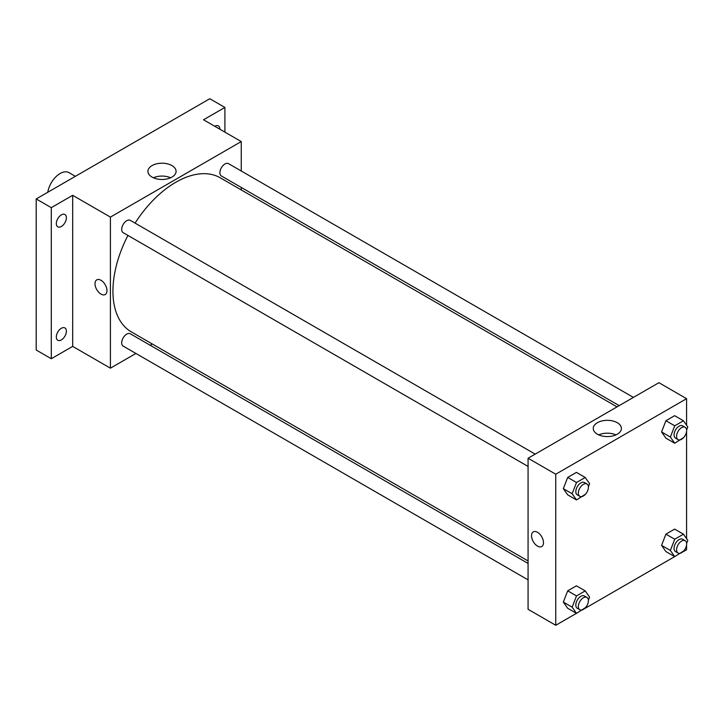 <?xml version="1.0" encoding="UTF-8"?>
<svg xmlns="http://www.w3.org/2000/svg" width="724" height="724" viewBox="0 0 724 724"><rect width="100%" height="100%" fill="white"/><g stroke="black" fill="none" stroke-linecap="round" stroke-linejoin="round"><path stroke-width="1.09" d="M75.377 176.33L68.997 172.647A17.792 10.272 120 0 0 56.481 176.231A17.792 10.272 120 0 0 47.775 192.258M135.913 353.457L110.419 368.172L72.681 346.389L51.295 358.733L36.2 350.018L36.2 198.946L209.806 98.717L224.902 107.433L224.902 132.13M152.302 344L150.149 345.239M61.359 339.909A7.113 4.109 -60 0 1 57.802 340.262A7.113 4.109 -60 0 1 56.707 334.56A7.113 4.109 -60 0 1 61.359 328.289A7.113 4.109 -60 0 1 64.916 327.936A7.113 4.109 -60 0 1 66.011 333.637A7.113 4.109 -60 0 1 61.359 339.909M61.359 226.485A7.113 4.109 -60 0 1 57.802 226.838A7.113 4.109 -60 0 1 56.707 221.137A7.113 4.109 -60 0 1 61.359 214.865A7.113 4.109 -60 0 1 64.916 214.512A7.113 4.109 -60 0 1 66.011 220.214A7.113 4.109 -60 0 1 61.359 226.485M72.681 346.389L72.681 195.317L51.295 207.661L36.2 198.946M51.295 358.733L51.295 207.661M110.419 368.172L110.419 217.1L72.681 195.317M110.419 217.1L241.255 141.569L203.516 119.777L224.902 107.433M152.049 177.09A14.073 8.127 180 0 1 147.922 171.344A14.073 8.127 180 0 1 161.995 163.217A14.073 8.127 180 0 1 176.077 171.344A14.073 8.127 180 0 1 167.389 178.855A14.073 8.127 180 0 1 152.049 177.09M214.784 126.284A7.113 4.109 -60 0 1 214.838 126.257A7.113 4.109 -60 0 1 218.395 125.904A7.113 4.109 -60 0 1 219.87 129.225M127.949 235.436A88.952 51.359 120 0 0 112.935 291.184A88.952 51.359 120 0 0 131.361 331.909L528.077 560.946M617.029 406.879L220.313 177.833A88.952 51.359 120 0 0 135.062 223.11M241.255 141.569L241.255 171M241.255 187.435L241.255 189.923M633.419 397.413L228.503 163.642A7.113 4.109 120 0 0 223.019 165.552A7.113 4.109 120 0 0 219.915 172.71A7.113 4.109 120 0 0 221.39 175.968L619.183 405.63M528.077 563.435L130.284 333.773A7.113 4.109 120 0 0 124.8 335.683A7.113 4.109 120 0 0 121.695 342.841A7.113 4.109 120 0 0 123.171 346.099L528.077 579.87M528.077 466.446L123.171 232.676A7.113 4.109 -60 0 1 123.171 224.458A7.113 4.109 -60 0 1 130.284 220.349L535.19 454.129M106.962 290.641A8.453 4.878 60 0 1 105.215 294.514A8.453 4.878 60 0 1 96.763 289.627A8.453 4.878 60 0 1 96.763 279.871A8.453 4.878 60 0 1 103.279 282.134A8.453 4.878 60 0 1 106.962 290.641M105.215 294.505A8.453 4.878 60 0 1 96.763 289.627A8.453 4.878 60 0 1 96.763 279.871M153.388 177.769A14.073 8.127 180 0 1 170.611 177.769M576.449 613.328L555.751 625.283L528.077 609.3L528.077 458.229L658.903 382.697L686.578 398.68L686.578 425.232M686.578 544.819L686.578 549.751L683.474 551.543M674.678 556.62L585.245 608.25M665.917 438.147L661.564 431.947L665.917 420.716L674.632 415.685L665.917 420.716L661.564 431.947L665.917 438.147L674.723 443.233L670.37 437.034L674.723 425.803L683.438 420.771L687.8 426.97L686.614 430.029M567.697 608.278L563.335 602.078L567.697 590.847L576.413 585.816L567.697 590.847L563.335 602.078L567.697 608.278L576.503 613.364L572.141 607.164L576.503 595.924L585.218 590.893L589.58 597.101L588.386 600.16M686.578 431.395L686.578 538.656M555.751 625.283L555.751 474.211L686.578 398.68M665.917 551.57L661.564 545.371L665.917 534.14L674.632 529.099L665.917 534.14L661.564 545.371L665.917 551.57L674.723 556.647L670.37 550.448L674.723 539.217L683.438 534.185L687.8 540.385L686.614 543.452M567.697 494.854L563.335 488.655L567.697 477.424L576.413 472.392L567.697 477.424L563.335 488.655L567.697 494.854L576.503 499.94L572.141 493.741L576.503 482.51L585.218 477.478L589.58 483.677L588.386 486.736M555.751 474.211L528.077 458.229M597.372 434.201A14.073 8.127 180 0 1 593.255 428.454A14.073 8.127 180 0 1 607.327 420.327A14.073 8.127 180 0 1 621.4 428.454A14.073 8.127 180 0 1 612.712 435.966A14.073 8.127 180 0 1 597.372 434.201M543.489 542.665A8.453 4.878 60 0 1 541.733 546.529A8.453 4.878 60 0 1 533.28 541.652A8.453 4.878 60 0 1 533.28 531.896A8.453 4.878 60 0 1 539.796 534.158A8.453 4.878 60 0 1 543.489 542.665M541.733 546.529A8.453 4.878 60 0 1 533.289 541.652A8.453 4.878 60 0 1 533.289 531.896M598.712 434.88A14.073 8.127 180 0 1 615.943 434.88M585.49 494.221L576.503 499.94M586.938 483.994L584.422 482.546A7.113 4.109 120 0 0 578.938 484.456A7.113 4.109 120 0 0 575.824 491.614A7.113 4.109 120 0 0 577.299 494.872L579.815 496.32A7.113 4.109 120 0 0 586.938 492.211A7.113 4.109 120 0 0 586.938 483.994A7.113 4.109 120 0 0 581.453 485.904A7.113 4.109 120 0 0 578.34 493.062A7.113 4.109 120 0 0 579.815 496.32M572.141 493.741L563.335 488.655M576.503 482.51L567.697 477.424M585.218 477.478L576.413 472.392M683.709 437.513L674.723 443.233M685.157 427.287L682.641 425.839A7.113 4.109 120 0 0 677.157 427.739A7.113 4.109 120 0 0 674.053 434.907A7.113 4.109 120 0 0 675.528 438.165L678.044 439.613A7.113 4.109 120 0 0 685.157 435.504A7.113 4.109 120 0 0 685.157 427.287A7.113 4.109 120 0 0 679.673 429.196A7.113 4.109 120 0 0 676.569 436.355A7.113 4.109 120 0 0 678.044 439.613M670.37 437.034L661.564 431.947M674.723 425.803L665.917 420.716M683.438 420.771L674.632 415.685M585.49 607.635L576.503 613.364M586.938 597.418L584.422 595.97A7.113 4.109 120 0 0 578.938 597.87A7.113 4.109 120 0 0 575.824 605.038A7.113 4.109 120 0 0 577.299 608.296L579.815 609.744A7.113 4.109 120 0 0 586.938 605.635A7.113 4.109 120 0 0 586.938 597.418A7.113 4.109 120 0 0 581.453 599.327A7.113 4.109 120 0 0 578.34 606.486A7.113 4.109 120 0 0 579.815 609.744M572.141 607.164L563.335 602.078M576.503 595.924L567.697 590.847M585.218 590.893L576.413 585.816M683.709 550.928L674.723 556.647M685.157 540.71L682.641 539.253A7.113 4.109 120 0 0 677.157 541.163A7.113 4.109 120 0 0 674.053 548.321A7.113 4.109 120 0 0 675.528 551.579L678.044 553.036A7.113 4.109 120 0 0 685.157 548.928A7.113 4.109 120 0 0 685.157 540.71A7.113 4.109 120 0 0 679.673 542.62A7.113 4.109 120 0 0 676.569 549.778A7.113 4.109 120 0 0 678.044 553.036M670.37 550.448L661.564 545.371M674.723 539.217L665.917 534.14M683.438 534.185L674.632 529.099"/></g></svg>
